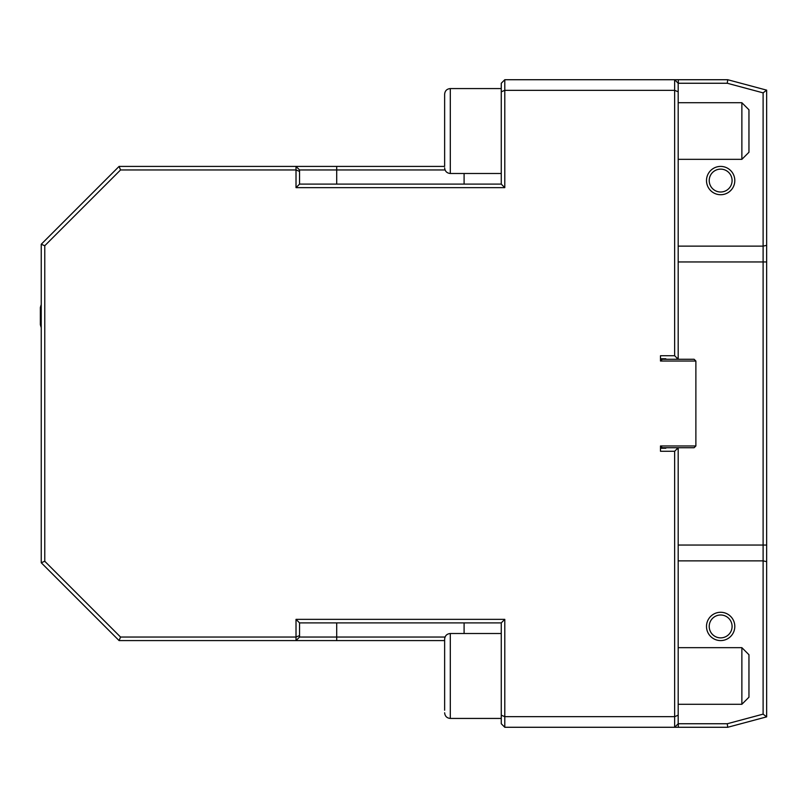 <?xml version="1.0" encoding="UTF-8"?>
<svg xmlns="http://www.w3.org/2000/svg" width="807" height="807" viewBox="0 0 807 807"><rect width="100%" height="100%" fill="white"/><g stroke="black" fill="none" stroke-linecap="round" stroke-linejoin="round"><path stroke-width="1.21" d="M445.05 169.954L299.548 169.954L299.548 184.107L501.258 184.107L501.258 83.252L504.789 79.722L727.722 79.722L766.65 90.142L766.65 561.642L763.109 560.865L763.109 92.866L727.258 83.252L678.183 83.252L678.183 359.266M299.548 169.954L296.018 166.413L444.637 166.413L444.637 94.227L444.637 166.413M444.637 710.241L444.637 639.174L444.637 710.241L444.637 640.587L296.018 640.587L299.548 637.046L445.05 637.046M44.768 245.732L41.238 244.259L119.083 166.413L120.546 169.954L44.768 245.732L44.768 561.269L120.546 637.046L119.083 640.587L296.018 640.587L296.018 619.352L504.789 619.352L501.258 622.893L299.548 622.893L299.548 637.046M120.546 637.046L296.018 637.046L299.548 635.583M299.548 171.417L296.018 169.954L296.018 166.413L119.083 166.413M766.65 561.642L766.65 716.858L727.722 727.278L504.789 727.278L501.258 723.748L501.258 622.893M678.183 447.734L678.183 715.204L674.642 716.666L674.642 451.274L660.489 451.274L660.489 445.968L660.489 448.268L665.795 448.268L665.795 447.734M766.65 245.358L763.109 246.135L678.183 246.135M766.65 716.858L763.109 714.134L763.109 560.865L678.183 560.865M727.722 727.278L727.258 723.748L763.109 714.134M678.183 715.204L678.183 723.748L727.258 723.748M727.722 79.722L727.258 83.252M766.65 90.142L763.109 92.866M665.795 359.266L665.795 358.732L660.489 358.732L660.489 361.032L660.489 355.726L674.642 355.726L674.642 90.334L504.789 90.334L504.789 187.648L296.018 187.648L296.018 169.954L120.546 169.954M678.183 723.748L674.642 727.278L674.642 716.666L504.789 716.666L501.258 715.204M678.183 357.501L676.417 359.266M504.789 619.352L504.789 727.278M501.258 91.796L504.789 90.334L504.789 79.722M677.194 358.49L677.164 359.266M677.164 447.734L677.194 448.51M296.018 619.352L299.548 622.893M44.768 561.269L41.238 562.741L41.238 244.259M119.083 640.587L41.238 562.741M299.548 184.107L296.018 187.648M501.258 184.107L504.789 187.648M678.183 91.796L674.642 90.334L674.642 79.722L678.183 83.252M674.642 355.726L677.305 358.379M676.417 447.734L677.305 448.621L674.642 451.274M677.305 448.621L678.183 449.499M695.876 445.968L694.111 447.734L662.265 447.734L660.489 445.968L695.876 445.968L695.876 361.032L660.489 361.032L662.265 359.266L694.111 359.266L695.876 361.032M734.804 180.566A14.153 14.153 0 0 0 713.57 168.31A14.153 14.153 0 0 0 713.57 192.823A14.153 14.153 0 0 0 734.804 180.566M732.09 180.566A11.439 11.439 0 0 0 714.931 170.66A11.439 11.439 0 0 0 714.931 190.472A11.439 11.439 0 0 0 732.09 180.566M734.804 626.434A14.153 14.153 0 0 0 713.57 614.177A14.153 14.153 0 0 0 713.57 638.69A14.153 14.153 0 0 0 734.804 626.434M732.09 626.434A11.439 11.439 0 0 0 714.931 616.528A11.439 11.439 0 0 0 714.931 636.34A11.439 11.439 0 0 0 732.09 626.434M444.637 165.294L444.637 94.227L444.637 165.294M678.183 102.721L741.875 102.721L741.875 159.332L678.183 159.332M741.875 102.721L748.957 109.792L748.957 152.261L741.875 159.332M678.183 647.668L741.875 647.668L741.875 704.279L678.183 704.279M741.875 647.668L748.957 654.739L748.957 697.208L741.875 704.279M41.238 304.602A35.387 35.387 0 0 0 40.35 307.608L40.35 324.585A35.387 35.387 0 0 0 41.238 327.592M766.65 261.952L678.183 261.952M766.65 545.048L678.183 545.048M336.711 166.413L336.711 184.107M464.096 184.107L464.096 173.495M336.711 640.587L336.711 622.893M464.096 633.505L464.096 622.893M678.324 727.278L678.324 723.748M678.324 79.722L678.324 83.252M501.258 633.505L450.296 633.505L450.296 718.432C446.856 718.099 444.97 716.212 444.637 712.773C444.97 716.212 446.856 718.099 450.296 718.432L501.258 718.432M501.258 88.568L450.296 88.568C446.856 88.901 444.97 90.788 444.637 94.227C444.97 90.788 446.856 88.901 450.296 88.568L450.296 173.495L501.258 173.495M450.296 633.505C446.856 633.848 444.97 635.734 444.637 639.174M450.296 173.495C446.856 173.152 444.97 171.266 444.637 167.826"/></g></svg>
